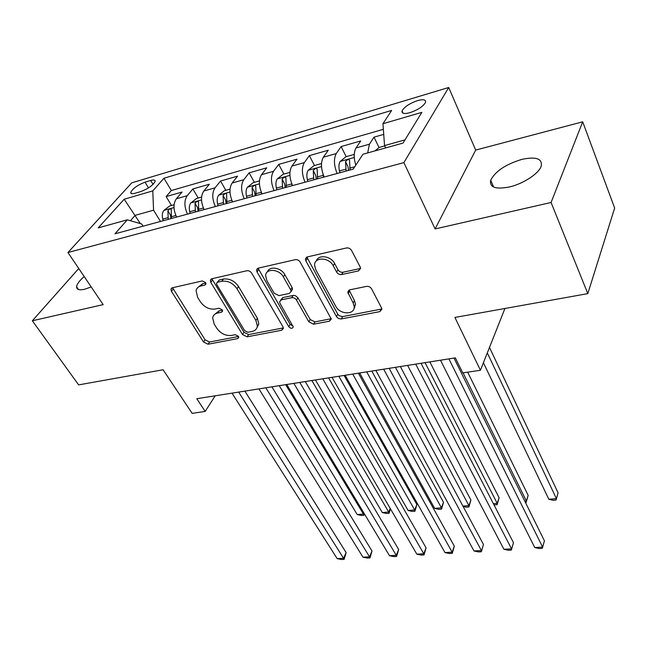 <?xml version="1.0" encoding="UTF-8"?>
<svg xmlns="http://www.w3.org/2000/svg" width="647" height="647" viewBox="0 0 647 647"><rect width="100%" height="100%" fill="white"/><g stroke="black" fill="none" stroke-linecap="round" stroke-linejoin="round"><path stroke-width="0.97" d="M205.576 282.561L202.293 280.935L172.361 287.778L170.937 289.104L171.439 291.312L203.546 342.02L208.01 344.236L237.627 338.616L238.735 337.532L238.411 336.278L235.225 334.693L231.327 335.445C225.536 335.963 220.684 333.561 216.785 328.239L214.165 324.01L212.645 317.806C213.154 315.291 214.788 313.714 217.562 313.067L221.476 312.258L222.576 311.183L222.244 309.824L219.001 308.215L215.087 309.04C209.256 309.646 204.339 307.212 200.335 301.728L197.634 297.377L196.073 290.64C196.631 288.198 198.249 286.645 200.91 285.982L204.84 285.092L205.924 284.033L205.576 282.561M521.878 159.38C505.639 164.33 495.246 171.285 490.693 180.246C489.383 187.387 495.642 189.62 509.472 186.951C523.294 183.797 538.935 173.517 541.216 166.15C542.526 158.636 536.08 156.38 521.878 159.38M84.191 276.56C79.484 280.628 76.961 284.041 76.613 286.775C76.572 289.605 79.225 290.438 84.563 289.266L91.203 286.936M417.533 100.617C409.575 103.399 404.424 106.82 402.078 110.872C401.48 113.589 404.1 114.195 409.939 112.683C417.93 109.917 423.122 106.496 425.516 102.42C426.114 99.646 423.453 99.04 417.533 100.617M358.487 270.915L360.573 268.368L360.177 266.968L351.58 250.486C350.334 248.529 348.628 247.688 346.468 247.963L307.325 256.916L305.4 259.115L305.845 260.846L336.65 316.884L338.543 318.494L340.912 318.995L379.805 311.636L381.9 309.137L381.536 307.915L371.596 288.853C370.391 286.985 368.717 286.16 366.582 286.378L349.784 289.824L347.762 292.185L353.173 302.974L354.216 306.646C354.912 315.073 339.942 314.79 335.833 306.395L315.728 269.613L314.571 265.165C314.305 256.762 329.097 257.166 333.229 265.755L336.618 272.063C337.847 273.948 339.513 274.773 341.624 274.538L358.487 270.915L359.813 268.602L360.573 268.343M78.748 268.505L32.35 320.775L78.635 384.892L163.084 369.752L192.159 413.36L205.164 411.419L196.801 398.706L455.326 357.864L462.759 372.898L480.43 370.262L504.935 308.49M551.074 202.487L582.696 121.806L475.682 150.08L435.107 228.933L551.074 202.487L587.808 293.633L454.914 317.451L480.43 370.262M435.107 228.933L403.882 162.623L67.943 252.524L131.753 182.85L448.711 87.491L403.882 162.623M32.35 320.775L103.164 304.632L67.943 252.524M251.675 273.123C250.405 271.303 248.796 270.511 246.855 270.745L211.884 278.736L210.324 280.288L210.809 282.391L242.536 334.548L247.105 336.812L281.655 330.261L283.394 328.45L282.957 326.8L251.675 273.123M258.274 268.133L295.242 259.673C297.288 259.423 298.946 260.24 300.208 262.124L331.288 319.076L329.38 321.203L313.593 324.196L308.829 321.842L296.504 300.079C295.275 298.283 293.665 297.491 291.684 297.701L281.372 299.836L279.601 301.72L280.046 303.459L293.261 326.978C292.274 328.83 290.762 328.725 288.732 326.662L257.005 271.918L256.535 269.977L258.274 268.133M582.696 121.806L614.65 208.051L587.808 293.633M383.736 134.374L374.023 137.148L379.021 147.556M367.69 152.918L369.413 144.184L356.02 147.969L360.719 140.949L341.115 146.562L346.161 156.663M337.111 173.501C333.86 165.252 333.593 158.604 336.286 153.549L323.371 157.205L328.28 150.225L309.363 155.636L314.482 165.519M305.044 182.211C301.761 174.14 301.534 167.597 304.349 162.583L291.886 166.109L296.981 159.178L278.72 164.395L283.904 174.067M274.102 190.606C270.794 182.705 270.608 176.267 273.527 171.301L261.501 174.706L266.758 167.816L249.127 172.862L254.368 182.325M244.234 198.718C240.902 190.97 240.749 184.638 243.773 179.72L232.152 183.004L237.57 176.162L220.53 181.039L225.819 190.307M215.386 206.555C212.038 198.961 211.917 192.725 215.022 187.848L203.797 191.019L209.353 184.233L192.871 188.948L187.234 195.701C184.047 200.538 184.136 206.676 187.501 214.125M198.208 198.022L192.871 188.948M135.053 193.251L140.739 191.585C148.147 188.762 152.943 185.374 155.118 181.427C155.312 179.923 153.824 179.615 150.67 180.489L145.025 182.179C137.649 185.01 132.886 188.39 130.734 192.329C130.557 193.776 131.996 194.084 135.053 193.251M404.99 139.873L384.553 145.591L382.951 123.714L391.645 110.435L163.95 178.224L152.789 190.889L153.565 210.194L160.496 221.452M382.951 123.714L421.852 112.36L403.024 143.084L362.959 154.237L353.197 169.134L114.956 233.818L127.305 219.81L98.174 227.914L124.175 199.244L152.789 190.889M383.364 129.303L171.334 190.533L166.125 196.599L182.066 192.038L176.372 198.775C173.153 203.595 173.234 209.693 176.607 217.085M215.022 187.848L220.53 181.039M243.773 179.72L249.127 172.862M273.527 171.301L278.72 164.395M304.349 162.583L309.363 155.636M336.286 153.549L341.115 146.562M369.413 144.184L374.023 137.148M384.553 145.591L385.661 147.912M153.565 210.194L135.183 215.338L130.459 220.724M140.367 223.611L124.175 199.244M143.068 226.191L141.693 223.999L127.305 219.81M475.682 150.08L448.711 87.491M205.164 411.419L215.241 395.794M171.495 205.487L166.125 196.599M171.334 190.533L163.95 178.224M203.797 191.019C200.651 195.879 200.764 202.074 204.12 209.612M232.152 183.004C229.095 187.905 229.24 194.197 232.58 201.88M261.501 174.706C258.541 179.648 258.719 186.045 262.035 193.89M291.886 166.109C289.031 171.099 289.241 177.601 292.533 185.608M323.371 157.205C320.629 162.243 320.888 168.843 324.139 177.019M356.02 147.969C353.723 152.061 353.65 157.795 355.793 165.163M205.819 283.054L202.519 283.798L198.022 287.349M214.489 314.515L219.107 310.859L222.422 310.164M172.555 287.737L205.075 339.812L209.531 342.02L238.525 336.48M211.892 278.736L244.008 332.299L248.577 334.564L283.062 327.98L281.655 330.261M217.627 282.205L216.519 283.305L216.858 284.753L244.663 330.666L247.882 332.259L252.071 331.458C255.185 330.771 256.948 328.983 257.36 326.112L255.913 320.475L237.004 288.748C232.952 283.054 227.906 280.555 221.856 281.251L217.627 282.205L219.212 280.014L217.198 282.359M257.061 327.487L258.824 323.864L257.385 318.227L255.913 320.475M219.212 280.014L223.433 279.051C229.475 278.356 234.513 280.847 238.549 286.532L257.385 318.227M280.628 300.103L282.82 297.571L293.471 295.372L295.42 295.687L297.919 297.798L310.204 319.545L314.952 321.891L331.264 318.72M258.056 268.19L290.131 324.382L293.059 326.039M283.378 276.916C279.326 269.015 265.901 268.028 265.602 275.533L266.839 280.563L274.158 293.253L278.954 295.622L289.274 293.455L291.093 291.473L290.649 289.759L283.378 276.916L284.85 274.668C281.186 267.534 269.217 265.682 267.421 271.918M291.441 290.924L292.533 289.209L292.096 287.494L290.649 289.759M284.85 274.668L292.096 287.494M316.343 260.959C318.211 254.222 330.989 255.937 334.62 263.475L337.985 269.775C339.214 271.651 340.88 272.476 342.983 272.233L359.813 268.602M354.006 308.49L355.518 304.308L354.483 300.637L353.173 302.974M349.105 290.05L354.483 300.637M306.848 257.061L337.774 314.232L339.133 315.728L342.595 316.609L381.884 308.991M174.092 204.759L169.627 206.013L163.82 210.477C162.276 212.596 161.92 215.475 162.753 219.098L163.173 220.732M171.439 218.484L171.245 209.313C170.493 208.488 169.377 208.997 167.905 210.841L168.228 219.357M171.034 218.597L170.468 215.055L167.905 210.841M279.237 385.685L357.217 514.559L363.428 514.066L285.667 384.666M364.463 513.977L363.881 515.287L361.398 515.481L357.217 514.559M363.881 515.287L363.428 514.066L363.897 513.022M238.678 392.09L343.565 558.288L337.192 558.644L232.03 393.141M244.881 391.111L346.129 552.57L343.565 558.288L344.123 559.364L341.576 559.509L337.192 558.644M346.129 552.57L344.123 559.364M201.581 197.076L196.575 198.475L190.752 202.996C189.239 205.139 188.9 208.051 189.741 211.739L190.161 213.397M203.854 209.086L203.999 209.644M198.71 211.076L198.459 201.807C197.683 200.926 196.534 201.435 195.03 203.328L195.394 211.981M198.152 211.229L197.578 207.638L195.03 203.328M305.238 381.576L382.312 512.553L388.693 512.044L311.862 380.525M390.481 508.874L389.049 513.289L386.502 513.492L382.312 512.553M389.049 513.289L388.693 512.044L390.23 508.445M230.017 189.134L224.428 190.695L218.589 195.265C217.117 197.424 216.802 200.384 217.651 204.137L218.071 205.827M232.144 200.958L232.378 201.937M332.032 377.338L408.111 510.491L414.678 509.965L416.878 504.539L344.099 375.438M226.911 203.425L226.612 194.043C225.803 193.113 224.622 193.615 223.078 195.564L223.482 204.355M226.183 203.619L225.601 199.963L223.078 195.564M416.878 504.539L414.921 511.235L414.678 509.965L338.858 376.263M414.921 511.235L412.301 511.445L408.111 510.491M259.447 180.901L253.244 182.64L247.389 187.258C245.957 189.442 245.674 192.442 246.523 196.259L246.944 197.982M261.388 192.442L261.76 193.963M359.651 372.979L434.647 508.372L441.4 507.83L443.51 502.339L371.799 371.063M256.099 195.499L255.735 186.021C254.894 185.026 253.681 185.527 252.095 187.533L252.54 196.462M255.185 195.742L254.595 192.022L252.095 187.533M443.51 502.339L441.537 509.132L441.4 507.83L366.695 371.863M441.537 509.132L438.844 509.343L434.647 508.372M289.921 172.385L283.071 174.302L277.207 178.984C275.816 181.176 275.549 184.225 276.406 188.115L276.835 189.87M291.651 183.497L292.177 185.705M462.928 506.108L468.905 505.631L470.911 500.074L400.364 366.542M286.314 187.29L285.893 177.707C285.02 176.647 283.766 177.149 282.132 179.219L282.634 188.293M285.206 187.59L284.607 183.805L282.132 179.219M470.911 500.074L468.929 506.957L468.905 505.631L395.406 367.326M468.929 506.957L466.155 507.183L463.115 506.464M265.82 387.804L369.534 556.824L362.975 557.196L258.954 388.887M271.894 386.841L372.017 551.042L369.534 556.824L369.987 557.924L367.367 558.07L362.975 557.196M372.017 551.042L369.987 557.924M293.843 383.372L396.271 555.328L389.51 555.708L286.75 384.496M299.787 382.434L398.649 549.457L396.271 555.328L396.611 556.444L393.91 556.598L389.51 555.708M398.649 549.457L396.611 556.444M322.788 378.802L423.801 553.775L416.838 554.172L315.461 379.959M328.595 377.88L426.074 547.831L423.801 553.775L424.02 554.924L421.246 555.077L416.838 554.172M426.074 547.831L424.02 554.924M352.72 374.071L452.164 552.182L444.99 552.587L345.142 375.268M358.373 373.182L454.331 546.157L452.164 552.182L452.261 553.355L449.398 553.517L444.99 552.587M454.331 546.157L452.261 553.355M321.502 163.554L313.957 165.664L308.077 170.404C306.743 172.62 306.508 175.709 307.365 179.68L307.794 181.459M323.023 174.172L323.694 177.141M493.378 503.681L497.219 503.374L499.112 497.737L429.834 361.891M317.62 178.79L317.135 169.11C316.229 167.969 314.935 168.471 313.253 170.606L313.803 179.834M316.31 179.146L315.696 175.297L313.253 170.606M499.112 497.737L497.114 504.725L497.219 503.374L425.039 362.643M497.114 504.725L494.001 504.886M354.321 306.468L354.807 307.374M383.679 369.178L481.392 550.54L474 550.961L375.842 370.424M389.162 368.313L483.446 544.434L481.36 551.737L478.408 551.907L474 550.961M483.446 544.434L481.36 551.737M354.257 154.407L345.967 156.72L340.079 161.515C338.802 163.756 338.591 166.894 339.457 170.929L339.885 172.749M355.583 164.467L355.713 165.292M524.806 501.166L526.383 501.037L528.154 495.335L467.676 372.162M350.067 169.983L349.526 160.189C348.579 158.984 347.245 159.477 345.514 161.669L346.113 171.059M348.539 170.396L347.916 166.473L345.514 161.669M528.154 495.335L526.148 502.428L526.383 501.037L463.074 372.85M526.148 502.428L525.453 502.484M415.714 364.124L511.542 548.85L503.916 549.279L407.602 365.401M421.011 363.282L513.467 542.655L511.365 550.071L508.324 550.241L503.916 549.279M513.467 542.655L511.365 550.071M384.698 145.89L379.158 147.443L374.977 150.888M483.406 362.741L548.834 499.249L556.428 498.635L558.078 492.86L489.488 347.423M558.078 492.86L556.056 500.058L556.428 498.635L487.312 352.914M556.056 500.058L553.023 500.293L548.834 499.249M448.889 358.875L542.639 547.103L534.77 547.548L440.486 360.209M453.984 358.074L544.426 540.819L542.315 548.357L539.177 548.527L534.77 547.548M544.426 540.819L542.315 548.357M187.234 195.701L176.372 198.775M148.511 187.881L145.025 182.179M153.032 184.395L150.67 180.489M202.519 283.798L200.91 285.982M222.576 310.681L221.476 312.258M219.107 310.859L217.562 313.067M238.703 336.974L237.627 338.616M209.531 342.02L208.01 344.236M205.075 339.812L203.546 342.02M173.089 289.152L171.439 291.312M205.94 283.596L204.84 285.092M248.577 334.564L247.105 336.812M244.008 332.299L242.536 334.548M212.402 280.2L210.809 282.391M238.549 286.532L237.004 288.748M223.433 279.051L221.856 281.251M330.714 318.882L329.38 321.203M314.952 321.891L313.593 324.196M310.204 319.545L308.829 321.842M297.919 297.798L296.504 300.079M293.115 295.428L291.684 297.701M282.82 297.571L281.372 299.836M290.131 324.382L288.732 326.662M258.533 269.694L257.005 271.918M342.983 272.233L341.624 274.538M337.985 269.775L336.618 272.063M334.62 263.475L333.229 265.755M349.493 291.296L348.167 293.617M381.051 309.274L379.805 311.636M342.595 316.609L341.284 318.947M337.774 314.232L336.448 316.553M307.285 258.59L305.845 260.846M174.003 207.574L163.966 210.364M167.816 217.715L162.753 219.098M175.863 215.524L171.026 216.842M201.508 199.931L190.897 202.883M194.973 210.315L189.741 211.739M203.376 208.027L198.289 209.41M229.96 192.03L218.735 195.143M223.061 202.657L217.651 204.137M231.844 200.263L226.49 201.718M259.415 183.845L247.542 187.145M252.12 194.739L246.523 196.259M261.299 192.232L255.67 193.768M289.913 175.369L277.353 178.863M282.205 186.538L276.406 188.115M291.748 183.934L285.885 185.527M321.519 166.594L308.231 170.282M313.374 178.038L307.365 179.68M323.265 175.345L317.192 176.995M354.289 157.488L340.225 161.394M345.684 169.231L339.457 170.929M354.75 166.756L349.639 168.155M493.604 187.015L490.693 180.246M78.473 289.508L76.613 286.775M403.178 113.265L402.078 110.872M131.543 193.615L130.734 192.329M171.803 287.988L170.937 289.104M211.294 278.954L210.324 280.288M258.824 323.864L257.36 326.112M292.533 289.209L291.093 291.473M257.652 268.359L256.535 269.977M355.518 304.308L354.216 306.646M348.943 290.131L347.762 292.185M306.662 257.15L305.4 259.115"/></g></svg>
